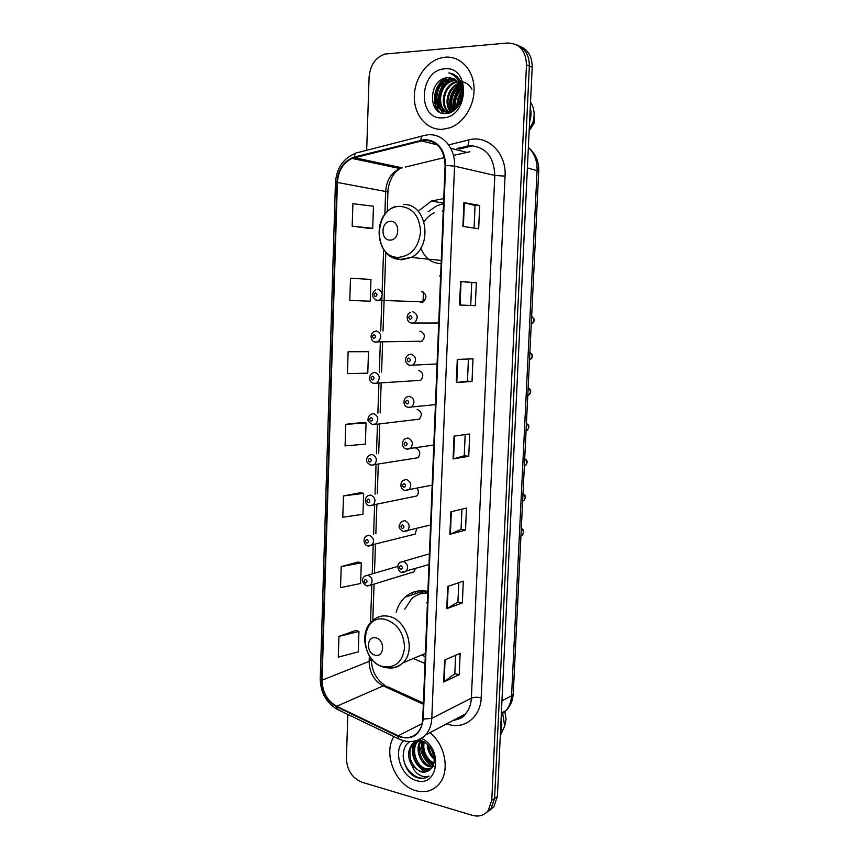 <?xml version="1.0" encoding="UTF-8"?>
<svg xmlns="http://www.w3.org/2000/svg" width="859" height="859" viewBox="0 0 859 859"><rect width="100%" height="100%" fill="white"/><g stroke="black" fill="none" stroke-linecap="round" stroke-linejoin="round"><path stroke-width="1.29" d="M427.889 591.432L426.826 591.207C418.494 589.789 411.246 591.776 405.061 597.177C400.799 601.096 397.824 606.143 396.139 612.327M413.276 658.509L424.99 663.438M443.749 198.579L431.519 201.017L419.235 210.391M417.141 409.346L417.141 409.346C421.78 411.568 422.488 414.843 419.299 419.171L373.139 424.679M419.278 301.659L421.297 302.347L423.358 301.842C427.191 297.343 426.633 293.939 421.715 291.62M418.043 341.259L419.772 341.796L422.016 341.227C425.613 336.782 425.001 333.421 420.18 331.144L419.793 331.134M416.84 380.558L420.663 380.333C424.045 375.952 423.38 372.634 418.666 370.379M415.659 419.568L419.299 419.171M414.489 458.287L417.946 457.74C420.931 453.563 420.212 450.331 415.777 448.054M413.34 496.717L416.583 496.04C418.698 493.871 418.902 491.316 417.195 488.384M412.18 534.867L415.219 534.073L416.658 528.596M472.89 145.74L459.361 149.058M439.518 275.889L440.624 275.9M367.491 585.988L370.648 585.14L366.406 585.784C361.714 582.284 361.188 579.041 364.85 576.067L367.91 575.229C372.323 577.549 373.236 580.856 370.648 585.14L413.855 571.858L415.359 568.679M489.201 810.681L493.818 806.826L497.393 796.497L532.193 67.195C532.183 56.501 528.017 49.511 519.684 46.214M347.863 714.43L346.402 758.196C346.961 770.094 352.126 778.093 361.918 782.205L472.343 815.331C478.839 817.07 484.122 815.513 488.18 810.671L491.767 800.277L526.481 64.855L529.348 66.036C529.337 55.287 525.15 48.265 516.785 44.958C525.15 48.265 529.337 55.287 529.348 66.036L494.591 798.376L529.348 66.036L532.193 67.195M486.377 812.614L491.015 808.738L494.591 798.376L491.015 808.738L486.377 812.614M415.52 593.666L415.606 591.497M412.728 592.42L412.642 594.632M445.177 57.199L440.603 58.015C425.527 62.02 413.77 80.209 414.317 98.044C414.682 115.901 427.213 130.128 442.299 129.355L449.987 127.787C464.332 122.73 475.252 104.336 473.996 86.684C472.89 68.999 459.823 55.846 445.177 57.199L440.603 58.015C425.527 62.02 413.77 80.209 414.317 98.044C414.682 115.901 427.213 130.128 442.299 129.355L449.987 127.787C464.332 122.73 475.252 104.336 473.996 86.684C472.89 68.999 459.823 55.846 445.177 57.199M393.927 736.582C382.727 753.493 395.537 785.48 415.853 790.688C425.055 793.168 432.743 791.021 438.885 784.278C450.299 771.811 445.488 744.549 429.822 732.706C445.488 744.549 450.299 771.811 438.885 784.278C432.743 791.021 425.055 793.168 415.853 790.688C395.537 785.48 382.727 753.493 393.927 736.582M424.604 140.167C437.542 141.187 444.371 149.595 445.091 165.379L422.746 719.004C422.467 724.405 420.824 728.872 417.807 732.383C412.384 737.978 405.856 739.105 398.211 735.776L336.653 706.27C327.258 700.869 322.404 692.182 322.071 680.221L337.404 182.462C338.285 170.801 343.16 162.791 352.061 158.421L424.604 140.167M424.625 139.523L354.273 157.057C343.858 160.74 338.07 169.212 336.921 182.473L321.62 680.113C321.953 692.365 326.925 701.266 336.556 706.807L398.104 736.324C412.266 740.952 420.652 735.218 423.251 719.133L445.638 165.368C444.887 149.176 437.886 140.565 424.625 139.523M455.624 655.256L454.83 673.757L443.673 681.992L459.221 674.712L460.156 653.269L444.597 660.109L443.673 681.992M454.83 673.703L459.221 674.712M462.357 602.889L457.922 602.03L446.766 608.666L462.357 602.889L463.302 581.156L447.711 586.472L446.766 608.666M465.524 530.089L461.068 529.391L449.901 534.33L465.524 530.089L466.491 508.056L450.857 511.824L449.901 534.33M462.894 226.411L478.667 228.773L479.687 205.494L463.903 202.606L462.894 226.411M474.082 228.086L475.048 205.516L463.903 202.606M475.048 205.537L479.687 205.494M475.317 305.664L459.576 305.02L475.317 305.664L476.316 282.708L460.574 281.548L459.576 305.02M470.732 305.471L471.731 282.557L460.574 281.548M471.731 282.568L476.316 282.708M472.01 381.493L467.468 381.128L456.312 382.523L472.01 381.493L472.998 358.858L457.289 359.384L456.312 382.523M465.159 434.6L464.247 455.785L453.09 458.953L468.746 456.301L469.723 433.967L454.046 436.136L453.09 458.953M464.247 455.764L468.746 456.301M526.481 64.855C525.891 50.627 519.534 43.337 507.433 43.004L385.068 54.042C375.555 57.381 370.229 65.037 369.102 77.009L366.664 150.304M358.096 562.044L341.206 566.607L340.529 587.631L360.597 583.519L361.295 562.849L357.935 562.011M355.787 630.485L338.951 636.369L338.285 657.124L358.267 651.863L358.955 631.451L355.626 630.431M365.215 351.406L348.131 351.739L347.423 373.611L367.77 373.171L368.5 351.685L365.054 351.395M350.504 278.209L349.785 300.371L370.218 301.219L370.959 279.443L350.504 278.209M369.37 228.387L352.179 226.153L372.709 228.311L373.461 206.257L352.909 203.69L352.179 226.153M360.436 492.733L343.482 495.922L342.795 517.225L362.949 514.305L363.668 493.367L360.275 492.701M345.79 424.303L345.093 445.885L365.343 444.189L366.063 422.982L362.648 422.51L345.79 424.303L366.063 422.982M467.468 381.138L468.423 359.008M461.058 529.423L461.938 509.151M457.922 602.073L458.76 582.703M348.131 351.739L368.5 351.685M372.709 228.311L369.209 228.365M343.482 495.922L363.668 493.367M341.206 566.607L361.295 562.849M338.951 636.369L358.955 631.451M458.072 105.41C458.04 100.911 459.254 96.895 461.723 93.363M459.007 103.928L461.659 95.188M455.13 108.674C453.327 100.922 455.377 94.254 461.272 88.681M461.841 88.23L462.625 87.672M455.796 108.073C454.497 100.965 456.376 94.812 461.455 89.626M452.639 110.392C448.742 100.535 451.286 92.278 460.284 85.621M460.875 85.32L461.981 84.837M453.241 110.049C449.88 100.675 452.317 92.751 460.564 86.297M461.068 86.007L462.153 85.46M450.341 111.348C443.394 103.81 447.979 86.426 459.028 83.291M460.005 83.012L461.079 82.797M459.415 83.903C450.631 91.312 447.797 100.396 450.911 111.165C444.618 103.595 448.903 87.307 459.361 83.817M449.654 112.797L448.419 111.971M448.173 111.788C438.97 105.109 443.566 84.526 456.086 81.777L457.6 81.465M449.955 112.69L449.128 112.078M448.709 111.724C440.001 104.744 444.758 84.783 457.02 82.099L457.976 81.884M449.397 112.873C435.298 111.498 436.823 83.892 452.317 80.467L456.022 80.037M449.225 112.926C436.05 110.135 438.444 84.064 453.262 80.8L456.43 80.359M461.712 93.728C461.262 83.452 456.784 78.115 448.28 77.729C428.469 77.75 427.052 115.17 445.606 113.517C458.642 113.936 468.091 92.267 459.887 80.07C457.095 75.85 453.402 73.477 448.817 72.951C457.589 76.086 461.895 83.012 461.712 93.728C461.186 102.339 457.6 108.148 450.964 111.144L447.872 111.81C432.227 113.721 431.497 82.979 448.516 79.146L454.304 78.953M454.497 110.145L448.827 112.1C433.204 114 432.474 83.302 449.472 79.479L454.744 79.189M462.797 81.916C466.867 82.894 469.916 85.352 471.945 89.282M458.599 80.392L460.413 80.993M460.961 82.12L458.695 80.542L460.392 80.961M458.942 80.95L461.412 83.173M448.28 77.729L452.951 78.352M461.176 86.394L462.572 95.875M444.715 68.838C418.848 69.837 416.969 120.357 442.761 117.844C468.896 117.78 471.129 65.542 444.715 68.838M446.594 77.868L444.618 80.821M443.62 82.55L439.98 90.925M438.519 96.509L437.639 104.25M437.618 105.947L437.918 110.929M530.175 129.43L534.352 122.697L534.073 112.679M529.208 129.666L532.967 122.139C535.082 114.655 534.266 107.987 530.518 102.124M529.584 121.914C531.216 117.039 531.442 112.218 530.271 107.472M448.817 72.951L452.059 73.659M439.378 111.928C431.358 103.456 434.751 84.032 446.519 77.879M443.469 113.377L441 109.823M440.538 108.878C436.64 96.992 439.808 87.146 450.062 79.339M455.989 77.138L457.364 76.966M458.319 78.76L458.867 78.631M451.265 111.026C448.344 100.471 451.125 91.548 459.608 84.246M460.327 83.763L461.047 83.312M454.153 109.437C452.79 100.943 455.055 93.61 460.95 87.435M461.412 87.006L462.346 86.211M457.332 106.409C457.353 101.029 458.813 96.229 461.712 92.031M462.453 91.022L462.915 90.453M438.616 111.445C431.111 103.026 434.246 84.515 445.381 78.105M443.061 113.302L440.323 109.286M439.733 107.966C436.415 96.691 439.421 87.264 448.763 79.683M455.775 76.934L457.171 76.784M457.858 78.599L458.685 78.405M453.788 109.694C452.231 100.9 454.561 93.33 460.811 86.984M461.251 86.587L462.239 85.771M456.891 106.924C456.773 101.051 458.362 95.843 461.67 91.312M462.357 90.431L462.883 89.819M389.997 240.08C399.8 240.649 400.519 220.903 390.662 221.364C380.913 220.935 380.236 240.423 389.997 240.08M420.846 247.961C424.529 257.679 430.917 262.875 440.012 263.563L441.129 263.552M443.244 211.067L442.127 211.035M443.545 203.701L436.963 205.645L428.05 211.819M434.203 212.817C430.134 214.718 426.762 217.735 424.067 221.847M430.123 260.438L429.113 259.225M375.179 655.202C384.542 657.801 385.219 639.515 375.802 637.861C366.482 635.392 365.859 653.474 375.179 655.202M427.428 603.061L426.354 602.825M427.846 592.485L420.255 593.913M427.825 593.021C421.64 592.785 416.239 594.718 411.644 598.798L404.664 609.332M421.672 654.987L425.259 656.598M419.987 593.999L424.797 590.895M434.203 759.131C429.801 755.34 427.492 750.422 427.288 744.388M434.063 757.37C431.293 754.943 429.446 751.024 428.523 745.623M433.634 763.962C425.001 759.614 421.619 752.183 423.476 741.661M433.892 762.964C426.461 759.41 422.241 749.757 424.314 742.144M432.217 767.194L429.156 766.647C420.051 764.059 414.553 748.511 420.599 740.469M434.633 766.464L430.316 765.981C425.13 766.239 414.994 751.346 421.178 740.802M430.166 769.546L424.486 769.32C414.51 766.561 409.421 748.64 417.163 741.414L417.796 740.802M430.724 769.02L425.656 768.644C415.756 765.863 410.538 748.157 418.344 740.791L417.163 741.414M428.426 770.834L420.942 771.339C417.442 770.609 414.145 767.119 411.042 760.881C408.927 752.967 409.786 747.115 413.619 743.293L412.406 743.937C407.542 750.229 407.359 757.413 411.837 765.476L420.287 771.715C424.206 772.746 427.567 771.962 430.37 769.353C438.788 762.631 432.174 743.196 420.481 740.415M412.406 743.937L420.663 740.469M413.619 743.293L419.267 740.114M410.022 741.596C398.104 748.296 403.236 772.499 416.551 777.427L417.517 777.749C421.79 778.92 425.624 778.372 429.028 776.085C425.839 777.266 422.467 776.794 418.934 774.668C415.96 772.81 413.716 769.932 412.213 766.013M403.569 740.748C392.584 750.766 400.809 776.74 416.261 780.498C438.24 788.175 443.491 748.157 421.586 738.472M419.493 745.494C421.114 753.794 424.99 760.709 431.121 766.217M505.683 721.216L506.069 719.316L504.888 711.746M500.282 735.819L504.695 726.059L502.698 713.604M500.443 732.48C501.957 728.507 502.161 724.201 501.065 719.552M428.276 776.568C418.591 782.936 403.343 770.061 403.172 755.415M426.504 771.607C422.607 770.018 419.289 767.066 416.572 762.771M414.714 759.12C412.578 753.998 412.17 748.78 413.458 743.464M413.49 743.368L413.641 742.82M433.258 765.09C425.13 759.442 421.458 751.432 422.241 741.059M425.581 771.801C415.348 766.035 411.064 756.886 412.728 744.334M433.043 765.616C424.518 759.893 420.749 751.636 421.748 740.855M501.302 714.516L505.962 710.597C509.355 706.613 511.223 701.653 511.567 695.736L537.09 170.35C537.347 160.869 534.438 153.235 528.36 147.447M527.383 167.892L538.722 171.156L513.242 693.825C512.844 700.429 510.418 706.023 505.962 710.597L501.366 713.142M497.393 796.497L491.767 800.277M513.242 693.825L511.567 695.736L501.946 700.88M406.532 596.694L406.554 595.931M448.656 144.913L468.756 139.91C487.611 134.498 506.649 153.085 505.06 176.138L481.19 697.798C477.228 697.003 473.953 697.132 471.366 698.174L494.805 175.429C493.989 156.832 485.786 146.921 470.206 145.676L457.009 148.457M481.19 697.798C480.675 716.524 465.17 729.184 449.214 724.642L446.637 723.847M453.359 720.314C458.105 719.724 462.131 717.598 465.428 713.947C469.035 709.77 471.022 704.509 471.366 698.174L431.798 718.317C431.454 724.996 429.425 730.515 425.699 734.875C421.801 739.223 416.991 741.446 411.278 741.553M420.824 140.092C421.146 136.699 422.317 135.164 424.346 135.475L427.438 134.906M355.358 153.396C343.192 158.346 336.556 168.16 335.429 182.849L336.921 182.473M321.62 680.113L320.246 678.707C320.536 692.622 326.216 702.834 337.276 709.341L338.65 710.006M336.556 706.807L337.276 709.341L400.026 739.492M422.274 136.012L358.01 152.526C355.884 152.268 354.638 153.782 354.273 157.057M398.104 736.324L398.716 738.88C408.787 743.486 417.785 742.144 425.699 734.875L465.428 713.947C463.796 717.136 459.705 719.294 453.155 720.411M423.251 719.133L431.798 718.317L454.551 166.152L445.638 165.368M428.963 134.788C443.18 133.736 455.581 148.725 454.551 166.152L494.805 175.429L505.06 176.138M393.379 165.98L392.198 166.914M468.756 139.91C469.003 144.333 468.005 146.47 465.739 146.309M322.071 680.221L369.134 661.387C369.413 672.704 374.105 680.876 383.2 685.89L423.337 704.251M336.653 706.27L383.2 685.89L387.141 686.481L423.39 703.038M398.211 735.776L422.145 723.579M469.948 151.764L453.445 155.393M420.899 140.726L437.317 144.892M450.739 148.296L466.373 152.258M354.348 157.669L402.13 167.849L399.918 168.547C391.296 172.616 386.55 180.143 385.67 191.127L384.843 214.449M444.404 157.584L405.341 167.065M337.404 182.462L387.935 191.922M383.619 249.518L382.083 293.069M381.944 296.903L380.752 330.962M380.354 342.161L379.302 372.215M378.916 383.329L377.863 413.168M377.477 424.196L376.435 453.81M376.049 464.762L375.018 494.161M374.631 505.028L373.611 534.201M373.225 545.003L372.215 573.898M371.829 584.775L370.497 622.807M369.338 655.793L369.134 661.387L371.421 659.283M453.563 458.856L454.529 436.071M456.784 382.48L457.761 359.373M460.059 305.031L461.047 281.591M463.377 226.475L464.375 202.713M450.384 534.169L451.329 511.717M447.249 608.451L448.183 586.31M444.146 681.724L445.069 659.895M398.512 257.346C411.193 255.982 418.537 247.542 420.534 232.027C419.729 216.457 413.007 207.91 400.369 206.375C373.751 205.526 371.99 258.044 398.512 257.346M391.199 256.605L401.432 259.88L411.214 257.432C433.527 246.995 427.052 202.885 403.462 204.603M383.565 666.681C395.677 668.044 402.678 661.677 404.578 647.589C403.794 632.868 397.363 623.473 385.294 619.403C359.857 613.058 358.214 661.827 383.565 666.681M389.148 667.98C394.474 668.366 399.07 666.648 402.946 662.847C416.475 650.51 406.49 618.974 388.322 616.257C382.405 615.151 377.251 616.569 372.892 620.509C357.516 631.977 365.408 663.051 384.07 667.228C391.092 669 397.384 667.54 402.946 662.847L425.388 653.431M412.707 311.742C417.882 314.147 418.548 317.776 414.704 322.619L412.277 323.263L410.28 322.619M410.452 315.532C408.347 316.713 408.304 318.002 410.301 319.387C412.406 318.206 412.46 316.917 410.452 315.532M531.281 323.897L531.968 323.596C534.545 321.019 534.438 318.635 531.646 316.456M410.291 365.547L408.938 365.064M437.07 363.937L409.883 365.333C402.688 362.294 405.716 356.088 408.551 354.853L411.096 354.155C416.164 356.528 416.883 360.104 413.276 364.871L410.666 365.59M408.841 358.031C406.758 359.159 406.704 360.436 408.701 361.854C410.795 360.726 410.838 359.459 408.841 358.031M529.531 359.803L530.357 359.427C532.773 356.882 532.623 354.542 529.885 352.415M408.465 407.488L407.628 407.177M435.438 404.61L408.218 407.338C403.096 406.511 402.646 399.628 406.779 396.998L409.496 396.246C414.446 398.587 415.23 402.109 411.848 406.812L409.067 407.585M407.252 400.208C405.169 401.282 405.126 402.549 407.112 403.998C409.185 402.925 409.238 401.668 407.252 400.208M527.791 395.484L528.747 395.043C531.023 392.52 530.819 390.222 528.145 388.139M433.806 445.005L406.575 449.021C401.969 448.43 400.885 441.612 405.04 438.82L407.918 438.015C412.76 440.345 413.587 443.813 410.419 448.441L407.488 449.268M405.673 442.063C403.601 443.083 403.558 444.339 405.523 445.821C407.596 444.801 407.649 443.555 405.673 442.063M526.062 430.939L527.136 430.423C529.273 427.932 529.037 425.677 526.417 423.637C529.423 424.915 529.659 427.181 527.136 430.423L526.073 430.584M432.184 485.131L404.954 490.403C400.777 490.027 399.199 483.155 403.333 480.321L406.339 479.472C411.085 481.781 411.966 485.206 408.981 489.759L405.083 490.435M404.095 483.596C402.044 484.562 401.991 485.807 403.955 487.332C406.017 486.366 406.071 485.12 404.095 483.596M524.344 466.158L525.525 465.589C527.533 463.13 527.254 460.907 524.699 458.91M430.574 524.967L403.333 531.463C397.32 528.006 398.608 525.622 401.647 521.51L404.782 520.608C409.421 522.916 410.344 526.299 407.542 530.776L403.837 531.571M402.538 524.817C400.498 525.729 400.444 526.964 402.399 528.521C404.46 527.609 404.503 526.374 402.538 524.817M522.637 501.151L523.904 500.529C525.805 498.102 525.493 495.911 522.991 493.946M428.974 564.535L401.744 572.234C399.274 572.964 395.484 565.383 399.983 562.366L403.225 561.442C407.778 563.74 408.744 567.09 406.103 571.493L402.603 572.395M401.003 565.727C398.952 566.586 398.909 567.82 400.863 569.399C402.903 568.54 402.946 567.316 401.003 565.727M520.941 535.919L522.293 535.254C524.087 532.859 523.754 530.701 521.295 528.757M377.853 289.139C382.953 291.598 383.533 295.195 379.592 299.952L377.455 300.489L375.512 299.866M375.415 296.613C377.445 295.421 377.488 294.154 375.555 292.812C373.525 294.003 373.482 295.271 375.415 296.613M423.466 292.114L423.004 302.014M422.016 341.227L375.233 341.946C372.473 342.644 368.071 335.676 374.148 331.51L376.403 330.94C381.385 333.356 382.03 336.9 378.325 341.603L376.006 342.204L374.299 341.678M373.976 338.457C375.984 337.319 376.027 336.073 374.105 334.699C372.087 335.826 372.044 337.082 373.976 338.457M420.663 380.333L373.729 383.339C368.296 382.201 368.436 375.49 372.538 373.053L374.964 372.419C379.839 374.803 380.537 378.304 377.058 382.931L374.567 383.597M372.538 379.989C374.545 378.905 374.588 377.67 372.666 376.253C370.659 377.337 370.616 378.583 372.538 379.989M374.041 383.511L373.117 383.178M373.525 413.587C378.304 415.949 379.055 419.407 375.78 423.97L372.237 424.432C368.672 422.005 367.298 420.362 368.114 419.503C367.899 417.581 368.844 415.842 370.948 414.274L373.525 413.587M371.109 421.211C373.107 420.18 373.15 418.945 371.238 417.506C369.241 418.537 369.198 419.772 371.109 421.211M417.946 457.74L370.766 465.213C367.384 462.98 366.031 461.38 366.718 460.413C366.471 458.523 367.362 456.773 369.391 455.184L372.108 454.443C376.79 456.795 377.584 460.209 374.503 464.698L370.82 465.224M369.703 462.131C371.689 461.154 371.732 459.919 369.832 458.448C367.845 459.425 367.802 460.66 369.703 462.131M416.583 496.04L369.295 505.704C365.204 505.232 363.754 498.392 367.856 495.783L370.701 495.009C375.286 497.34 376.124 500.711 373.225 505.135L369.692 505.79M368.296 502.74C370.272 501.806 370.315 500.593 368.425 499.09C366.449 500.013 366.406 501.237 368.296 502.74M415.219 534.073L367.845 545.894C364.259 545.884 362.251 538.389 366.342 536.08L369.306 535.264C373.794 537.594 374.674 540.934 371.936 545.282L368.586 546.045M366.9 543.049C368.876 542.169 368.919 540.955 367.029 539.42C365.064 540.3 365.021 541.514 366.9 543.049M365.526 583.057C367.48 582.23 367.523 581.028 365.644 579.46C363.69 580.287 363.647 581.489 365.526 583.057M423.981 590.82L405.061 597.177M443.566 203.153L431.519 201.017M528.919 147.973C535.705 153.868 538.98 161.599 538.722 171.156M493.818 806.826L488.18 810.671M335.429 182.849L320.246 678.707M393.948 166.109L392.864 167.054M352.061 158.421L399.918 168.547C396.396 171.199 394.066 173.593 392.907 175.719C392.563 175.805 388.01 184.019 387.935 191.879L387.237 211.776M385.809 252.267L383.017 330.973M382.631 342.14L381.568 372.108M381.181 383.2L380.129 412.943M379.732 423.949L378.69 453.477M378.304 464.397L377.273 493.71M376.886 504.555L375.855 533.654M375.48 544.413L374.46 573.243M374.073 584.088L372.785 620.595M371.432 658.724L371.41 659.401C371.517 670.589 376.081 679.276 385.079 685.482M457.02 82.099L456.086 81.777M453.262 80.8L452.317 80.467M449.472 79.479L448.516 79.146M451.92 111.434L450.964 111.144M534.352 122.697L532.967 122.139M441.258 260.438L411.214 257.432L400.208 259.429C375.297 258.849 370.97 214.89 395.301 206.504M506.069 719.316L504.695 726.059M410.355 312.365C405.416 314.469 406.608 322.726 411.558 323.016L438.724 322.995M532.118 316.703L534.094 319.065C534.373 321.083 533.664 322.597 531.968 323.596L531.292 323.585M530.186 352.566L532.322 354.971C532.623 356.936 531.968 358.428 530.357 359.427L529.541 359.459M528.253 388.193C531.012 389.009 531.732 392.359 528.747 395.043L527.802 395.129M524.699 458.867C527.598 460.145 527.877 462.378 525.525 465.589L524.355 465.814M522.991 493.882C525.772 494.902 526.073 497.114 523.904 500.529L522.648 500.84M429.414 553.84L403.204 561.432M521.295 528.661C523.872 529.284 524.205 531.485 522.293 535.254L520.951 535.651M423.358 301.842L376.757 300.253C371.41 297.225 371.088 293.692 375.791 289.655M397.738 566.392L367.781 575.208"/></g></svg>
